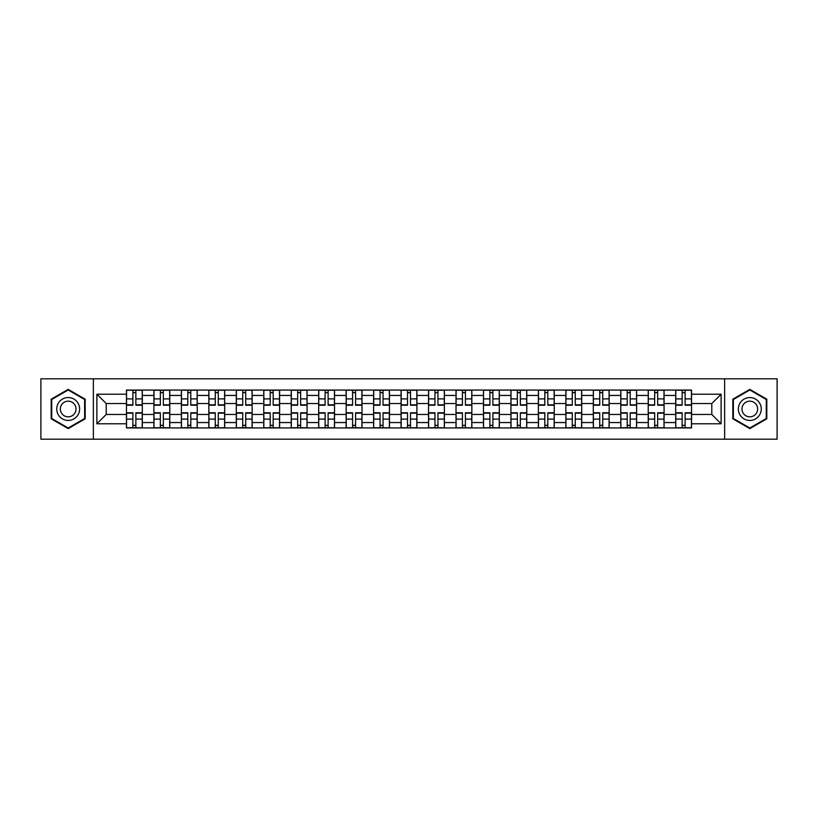 <?xml version="1.0" encoding="UTF-8"?>
<svg xmlns="http://www.w3.org/2000/svg" width="818" height="818" viewBox="0 0 818 818"><rect width="100%" height="100%" fill="white"/><g stroke="black" fill="none" stroke-linecap="round" stroke-linejoin="round"><path stroke-width="1.23" d="M724.636 439.194L777.1 439.194L777.1 378.806L40.9 378.806L40.9 439.194L724.636 439.194L724.636 378.806M153.917 427.926L153.917 395.442L142.301 395.442L142.301 427.926M142.301 395.442L142.301 390.074M153.917 395.442L153.917 390.074M169.766 390.074L169.766 427.926M181.381 427.926L181.381 390.074M197.22 390.074L197.22 427.926M208.846 427.926L208.846 390.074M224.684 390.074L224.684 427.926M236.3 427.926L236.3 390.074M252.148 390.074L252.148 427.926M263.764 427.926L263.764 390.074M279.613 390.074L279.613 427.926M291.228 427.926L291.228 390.074M307.077 390.074L307.077 427.926M318.693 427.926L318.693 390.074M334.531 390.074L334.531 427.926M346.157 427.926L346.157 390.074M361.996 390.074L361.996 427.926M373.611 427.926L373.611 390.074M389.46 390.074L389.46 427.926M401.076 427.926L401.076 390.074M416.924 390.074L416.924 427.926M428.54 427.926L428.54 390.074M444.389 390.074L444.389 427.926M456.004 427.926L456.004 390.074M471.843 390.074L471.843 427.926M483.469 427.926L483.469 390.074M499.307 390.074L499.307 427.926M510.923 427.926L510.923 390.074M526.772 390.074L526.772 427.926M538.387 427.926L538.387 390.074M554.236 390.074L554.236 427.926M565.851 427.926L565.851 390.074M581.7 390.074L581.7 427.926M593.316 427.926L593.316 390.074M609.154 390.074L609.154 427.926M620.78 427.926L620.78 390.074M636.619 390.074L636.619 427.926M648.234 427.926L648.234 390.074M664.083 390.074L664.083 427.926M675.699 427.926L675.699 390.074M675.699 414.46L664.083 414.46M648.234 414.46L636.619 414.46M620.78 414.46L609.154 414.46M593.316 414.46L581.7 414.46M565.851 414.46L554.236 414.46M538.387 414.46L526.772 414.46M510.923 414.46L499.307 414.46M483.469 414.46L471.843 414.46M456.004 414.46L444.389 414.46M428.54 414.46L416.924 414.46M401.076 414.46L389.46 414.46M373.611 414.46L361.996 414.46M346.157 414.46L334.531 414.46M318.693 414.46L307.077 414.46M291.228 414.46L279.613 414.46M263.764 414.46L252.148 414.46M236.3 414.46L224.684 414.46M208.846 414.46L197.22 414.46M181.381 414.46L169.766 414.46M153.917 414.46L142.301 414.46M675.699 403.54L664.083 403.54M648.234 403.54L636.619 403.54M620.78 403.54L609.154 403.54M593.316 403.54L581.7 403.54M565.851 403.54L554.236 403.54M538.387 403.54L526.772 403.54M510.923 403.54L499.307 403.54M483.469 403.54L471.843 403.54M456.004 403.54L444.389 403.54M428.54 403.54L416.924 403.54M401.076 403.54L389.46 403.54M373.611 403.54L361.996 403.54M346.157 403.54L334.531 403.54M318.693 403.54L307.077 403.54M291.228 403.54L279.613 403.54M263.764 403.54L252.148 403.54M236.3 403.54L224.684 403.54M208.846 403.54L197.22 403.54M181.381 403.54L169.766 403.54M153.917 403.54L142.301 403.54M106.207 414.46L126.453 414.46L126.453 403.54L106.207 403.54L106.207 414.46L96.882 423.785L96.882 394.215L126.453 394.215L126.453 403.54M691.547 403.54L691.547 414.46L711.793 414.46L711.793 403.54L691.547 403.54L691.547 390.074L126.453 390.074L126.453 394.215M691.547 394.215L721.118 394.215L721.118 423.785L691.547 423.785L691.547 414.46M126.453 414.46L126.453 427.926L691.547 427.926L691.547 423.785M126.453 423.785L96.882 423.785M93.364 439.194L93.364 378.806M85.174 399.194L68.191 389.388L51.197 399.194L51.197 418.806L68.191 428.612L85.174 418.806L85.174 399.194M766.803 399.194L749.809 389.388L732.826 399.194L732.826 418.806L749.809 428.612L766.803 418.806L766.803 399.194M135.87 425.288L132.884 425.288M132.884 392.712L135.87 392.712M163.334 425.288L160.338 425.288M160.338 392.712L163.334 392.712M190.798 425.288L187.803 425.288M187.803 392.712L190.798 392.712M218.263 425.288L215.267 425.288M215.267 392.712L218.263 392.712M245.727 425.288L242.731 425.288M242.731 392.712L245.727 392.712M273.181 425.288L270.196 425.288M270.196 392.712L273.181 392.712M300.646 425.288L297.65 425.288M297.65 392.712L300.646 392.712M328.11 425.288L325.114 425.288M325.114 392.712L328.11 392.712M355.574 425.288L352.578 425.288M352.578 392.712L355.574 392.712M383.039 425.288L380.043 425.288M380.043 392.712L383.039 392.712M410.493 425.288L407.507 425.288M407.507 392.712L410.493 392.712M437.957 425.288L434.961 425.288M434.961 392.712L437.957 392.712M465.422 425.288L462.426 425.288M462.426 392.712L465.422 392.712M492.886 425.288L489.89 425.288M489.89 392.712L492.886 392.712M520.35 425.288L517.354 425.288M517.354 392.712L520.35 392.712M547.804 425.288L544.819 425.288M544.819 392.712L547.804 392.712M575.269 425.288L572.273 425.288M572.273 392.712L575.269 392.712M602.733 425.288L599.737 425.288M599.737 392.712L602.733 392.712M630.197 425.288L627.202 425.288M627.202 392.712L630.197 392.712M657.662 425.288L654.666 425.288M654.666 392.712L657.662 392.712M685.116 425.288L682.13 425.288M682.13 392.712L685.116 392.712M96.882 394.215L106.207 403.54M711.793 414.46L721.118 423.785M711.793 403.54L721.118 394.215M135.87 405.217L135.87 390.247L142.209 390.247L142.209 405.217L135.87 405.217M132.884 392.538L135.87 392.538M132.884 390.247L126.545 390.247L126.545 405.217L132.884 405.217L132.884 390.247L135.87 390.247M132.884 412.783L132.884 427.753L126.545 427.753L126.545 412.783L132.884 412.783M135.87 425.462L132.884 425.462M135.87 427.753L142.209 427.753L142.209 412.783L135.87 412.783L135.87 427.753L132.884 427.753M163.334 405.217L163.334 390.247L169.674 390.247L169.674 405.217L163.334 405.217M160.338 392.538L163.334 392.538M160.338 390.247L154.009 390.247L154.009 405.217L160.338 405.217L160.338 390.247L163.334 390.247M190.798 405.217L190.798 390.247L197.138 390.247L197.138 405.217L190.798 405.217M187.803 392.538L190.798 392.538M187.803 390.247L181.463 390.247L181.463 405.217L187.803 405.217L187.803 390.247L190.798 390.247M58.272 414.726A11.442 11.442 0 0 0 73.906 418.908A11.442 11.442 0 0 0 78.099 403.274A11.442 11.442 0 0 0 62.465 399.092A11.442 11.442 0 0 0 58.272 414.726M61.401 412.916A7.832 7.832 0 0 0 72.107 415.779A7.832 7.832 0 0 0 74.97 405.084A7.832 7.832 0 0 0 64.274 402.221A7.832 7.832 0 0 0 61.401 412.916M68.191 389.992L84.643 399.501L84.643 418.499L68.191 428.008L51.728 418.499L51.728 399.501L68.191 389.992M739.901 414.726A11.442 11.442 0 0 0 755.535 418.908A11.442 11.442 0 0 0 759.728 403.274A11.442 11.442 0 0 0 744.094 399.092A11.442 11.442 0 0 0 739.901 414.726M743.03 412.916A7.832 7.832 0 0 0 753.726 415.779A7.832 7.832 0 0 0 756.599 405.084A7.832 7.832 0 0 0 745.893 402.221A7.832 7.832 0 0 0 743.03 412.916M749.809 389.992L766.272 399.501L766.272 418.499L749.809 428.008L733.357 418.499L733.357 399.501L749.809 389.992M160.338 412.783L160.338 427.753L154.009 427.753L154.009 412.783L160.338 412.783M163.334 425.462L160.338 425.462M163.334 427.753L169.674 427.753L169.674 412.783L163.334 412.783L163.334 427.753L160.338 427.753M187.803 412.783L187.803 427.753L181.463 427.753L181.463 412.783L187.803 412.783M190.798 425.462L187.803 425.462M190.798 427.753L197.138 427.753L197.138 412.783L190.798 412.783L190.798 427.753L187.803 427.753M218.263 405.217L218.263 390.247L224.602 390.247L224.602 405.217L218.263 405.217M215.267 392.538L218.263 392.538M215.267 390.247L208.927 390.247L208.927 405.217L215.267 405.217L215.267 390.247L218.263 390.247M245.727 405.217L245.727 390.247L252.056 390.247L252.056 405.217L245.727 405.217M242.731 392.538L245.727 392.538M242.731 390.247L236.392 390.247L236.392 405.217L242.731 405.217L242.731 390.247L245.727 390.247M273.181 405.217L273.181 390.247L279.521 390.247L279.521 405.217L273.181 405.217M270.196 392.538L273.181 392.538M270.196 390.247L263.856 390.247L263.856 405.217L270.196 405.217L270.196 390.247L273.181 390.247M215.267 412.783L215.267 427.753L208.927 427.753L208.927 412.783L215.267 412.783M218.263 425.462L215.267 425.462M218.263 427.753L224.602 427.753L224.602 412.783L218.263 412.783L218.263 427.753L215.267 427.753M242.731 412.783L242.731 427.753L236.392 427.753L236.392 412.783L242.731 412.783M245.727 425.462L242.731 425.462M245.727 427.753L252.056 427.753L252.056 412.783L245.727 412.783L245.727 427.753L242.731 427.753M270.196 412.783L270.196 427.753L263.856 427.753L263.856 412.783L270.196 412.783M273.181 425.462L270.196 425.462M273.181 427.753L279.521 427.753L279.521 412.783L273.181 412.783L273.181 427.753L270.196 427.753M300.646 405.217L300.646 390.247L306.985 390.247L306.985 405.217L300.646 405.217M297.65 392.538L300.646 392.538M297.65 390.247L291.32 390.247L291.32 405.217L297.65 405.217L297.65 390.247L300.646 390.247M297.65 412.783L297.65 427.753L291.32 427.753L291.32 412.783L297.65 412.783M300.646 425.462L297.65 425.462M300.646 427.753L306.985 427.753L306.985 412.783L300.646 412.783L300.646 427.753L297.65 427.753M328.11 405.217L328.11 390.247L334.45 390.247L334.45 405.217L328.11 405.217M325.114 392.538L328.11 392.538M325.114 390.247L318.775 390.247L318.775 405.217L325.114 405.217L325.114 390.247L328.11 390.247M325.114 412.783L325.114 427.753L318.775 427.753L318.775 412.783L325.114 412.783M328.11 425.462L325.114 425.462M328.11 427.753L334.45 427.753L334.45 412.783L328.11 412.783L328.11 427.753L325.114 427.753M355.574 405.217L355.574 390.247L361.914 390.247L361.914 405.217L355.574 405.217M352.578 392.538L355.574 392.538M352.578 390.247L346.239 390.247L346.239 405.217L352.578 405.217L352.578 390.247L355.574 390.247M352.578 412.783L352.578 427.753L346.239 427.753L346.239 412.783L352.578 412.783M355.574 425.462L352.578 425.462M355.574 427.753L361.914 427.753L361.914 412.783L355.574 412.783L355.574 427.753L352.578 427.753M383.039 405.217L383.039 390.247L389.368 390.247L389.368 405.217L383.039 405.217M380.043 392.538L383.039 392.538M380.043 390.247L373.703 390.247L373.703 405.217L380.043 405.217L380.043 390.247L383.039 390.247M380.043 412.783L380.043 427.753L373.703 427.753L373.703 412.783L380.043 412.783M383.039 425.462L380.043 425.462M383.039 427.753L389.368 427.753L389.368 412.783L383.039 412.783L383.039 427.753L380.043 427.753M410.493 405.217L410.493 390.247L416.832 390.247L416.832 405.217L410.493 405.217M407.507 392.538L410.493 392.538M407.507 390.247L401.168 390.247L401.168 405.217L407.507 405.217L407.507 390.247L410.493 390.247M437.957 405.217L437.957 390.247L444.297 390.247L444.297 405.217L437.957 405.217M434.961 392.538L437.957 392.538M434.961 390.247L428.632 390.247L428.632 405.217L434.961 405.217L434.961 390.247L437.957 390.247M465.422 405.217L465.422 390.247L471.761 390.247L471.761 405.217L465.422 405.217M462.426 392.538L465.422 392.538M462.426 390.247L456.086 390.247L456.086 405.217L462.426 405.217L462.426 390.247L465.422 390.247M492.886 405.217L492.886 390.247L499.225 390.247L499.225 405.217L492.886 405.217M489.89 392.538L492.886 392.538M489.89 390.247L483.55 390.247L483.55 405.217L489.89 405.217L489.89 390.247L492.886 390.247M520.35 405.217L520.35 390.247L526.68 390.247L526.68 405.217L520.35 405.217M517.354 392.538L520.35 392.538M517.354 390.247L511.015 390.247L511.015 405.217L517.354 405.217L517.354 390.247L520.35 390.247M547.804 405.217L547.804 390.247L554.144 390.247L554.144 405.217L547.804 405.217M544.819 392.538L547.804 392.538M544.819 390.247L538.479 390.247L538.479 405.217L544.819 405.217L544.819 390.247L547.804 390.247M407.507 412.783L407.507 427.753L401.168 427.753L401.168 412.783L407.507 412.783M410.493 425.462L407.507 425.462M410.493 427.753L416.832 427.753L416.832 412.783L410.493 412.783L410.493 427.753L407.507 427.753M434.961 412.783L434.961 427.753L428.632 427.753L428.632 412.783L434.961 412.783M437.957 425.462L434.961 425.462M437.957 427.753L444.297 427.753L444.297 412.783L437.957 412.783L437.957 427.753L434.961 427.753M462.426 412.783L462.426 427.753L456.086 427.753L456.086 412.783L462.426 412.783M465.422 425.462L462.426 425.462M465.422 427.753L471.761 427.753L471.761 412.783L465.422 412.783L465.422 427.753L462.426 427.753M489.89 412.783L489.89 427.753L483.55 427.753L483.55 412.783L489.89 412.783M492.886 425.462L489.89 425.462M492.886 427.753L499.225 427.753L499.225 412.783L492.886 412.783L492.886 427.753L489.89 427.753M517.354 412.783L517.354 427.753L511.015 427.753L511.015 412.783L517.354 412.783M520.35 425.462L517.354 425.462M520.35 427.753L526.68 427.753L526.68 412.783L520.35 412.783L520.35 427.753L517.354 427.753M544.819 412.783L544.819 427.753L538.479 427.753L538.479 412.783L544.819 412.783M547.804 425.462L544.819 425.462M547.804 427.753L554.144 427.753L554.144 412.783L547.804 412.783L547.804 427.753L544.819 427.753M575.269 405.217L575.269 390.247L581.608 390.247L581.608 405.217L575.269 405.217M572.273 392.538L575.269 392.538M572.273 390.247L565.944 390.247L565.944 405.217L572.273 405.217L572.273 390.247L575.269 390.247M572.273 412.783L572.273 427.753L565.944 427.753L565.944 412.783L572.273 412.783M575.269 425.462L572.273 425.462M575.269 427.753L581.608 427.753L581.608 412.783L575.269 412.783L575.269 427.753L572.273 427.753M602.733 405.217L602.733 390.247L609.073 390.247L609.073 405.217L602.733 405.217M599.737 392.538L602.733 392.538M599.737 390.247L593.398 390.247L593.398 405.217L599.737 405.217L599.737 390.247L602.733 390.247M599.737 412.783L599.737 427.753L593.398 427.753L593.398 412.783L599.737 412.783M602.733 425.462L599.737 425.462M602.733 427.753L609.073 427.753L609.073 412.783L602.733 412.783L602.733 427.753L599.737 427.753M630.197 405.217L630.197 390.247L636.537 390.247L636.537 405.217L630.197 405.217M627.202 392.538L630.197 392.538M627.202 390.247L620.862 390.247L620.862 405.217L627.202 405.217L627.202 390.247L630.197 390.247M627.202 412.783L627.202 427.753L620.862 427.753L620.862 412.783L627.202 412.783M630.197 425.462L627.202 425.462M630.197 427.753L636.537 427.753L636.537 412.783L630.197 412.783L630.197 427.753L627.202 427.753M657.662 405.217L657.662 390.247L663.991 390.247L663.991 405.217L657.662 405.217M654.666 392.538L657.662 392.538M654.666 390.247L648.326 390.247L648.326 405.217L654.666 405.217L654.666 390.247L657.662 390.247M654.666 412.783L654.666 427.753L648.326 427.753L648.326 412.783L654.666 412.783M657.662 425.462L654.666 425.462M657.662 427.753L663.991 427.753L663.991 412.783L657.662 412.783L657.662 427.753L654.666 427.753M685.116 405.217L685.116 390.247L691.455 390.247L691.455 405.217L685.116 405.217M682.13 392.538L685.116 392.538M682.13 390.247L675.791 390.247L675.791 405.217L682.13 405.217L682.13 390.247L685.116 390.247M682.13 412.783L682.13 427.753L675.791 427.753L675.791 412.783L682.13 412.783M685.116 425.462L682.13 425.462M685.116 427.753L691.455 427.753L691.455 412.783L685.116 412.783L685.116 427.753L682.13 427.753M648.234 395.442L636.619 395.442M620.78 395.442L609.154 395.442M593.316 395.442L581.7 395.442M565.851 395.442L554.236 395.442M538.387 395.442L526.772 395.442M510.923 395.442L499.307 395.442M483.469 395.442L471.843 395.442M456.004 395.442L444.389 395.442M428.54 395.442L416.924 395.442M401.076 395.442L389.46 395.442M373.611 395.442L361.996 395.442M346.157 395.442L334.531 395.442M318.693 395.442L307.077 395.442M291.228 395.442L279.613 395.442M263.764 395.442L252.148 395.442M236.3 395.442L224.684 395.442M208.846 395.442L197.22 395.442M181.381 395.442L169.766 395.442M675.699 395.442L664.083 395.442M648.234 422.558L636.619 422.558M620.78 422.558L609.154 422.558M593.316 422.558L581.7 422.558M565.851 422.558L554.236 422.558M538.387 422.558L526.772 422.558M510.923 422.558L499.307 422.558M483.469 422.558L471.843 422.558M456.004 422.558L444.389 422.558M428.54 422.558L416.924 422.558M401.076 422.558L389.46 422.558M373.611 422.558L361.996 422.558M346.157 422.558L334.531 422.558M318.693 422.558L307.077 422.558M291.228 422.558L279.613 422.558M263.764 422.558L252.148 422.558M236.3 422.558L224.684 422.558M208.846 422.558L197.22 422.558M181.381 422.558L169.766 422.558M153.917 422.558L142.301 422.558M675.699 422.558L664.083 422.558M135.87 404.838L142.209 404.838M135.87 398.898L142.209 398.898M126.545 404.838L132.884 404.838M126.545 398.898L132.884 398.898M132.884 413.162L126.545 413.162M132.884 419.102L126.545 419.102M142.209 413.162L135.87 413.162M142.209 419.102L135.87 419.102M163.334 404.838L169.674 404.838M163.334 398.898L169.674 398.898M154.009 404.838L160.338 404.838M154.009 398.898L160.338 398.898M190.798 404.838L197.138 404.838M190.798 398.898L197.138 398.898M181.463 404.838L187.803 404.838M181.463 398.898L187.803 398.898M160.338 413.162L154.009 413.162M160.338 419.102L154.009 419.102M169.674 413.162L163.334 413.162M169.674 419.102L163.334 419.102M187.803 413.162L181.463 413.162M187.803 419.102L181.463 419.102M197.138 413.162L190.798 413.162M197.138 419.102L190.798 419.102M218.263 404.838L224.602 404.838M218.263 398.898L224.602 398.898M208.927 404.838L215.267 404.838M208.927 398.898L215.267 398.898M245.727 404.838L252.056 404.838M245.727 398.898L252.056 398.898M236.392 404.838L242.731 404.838M236.392 398.898L242.731 398.898M273.181 404.838L279.521 404.838M273.181 398.898L279.521 398.898M263.856 404.838L270.196 404.838M263.856 398.898L270.196 398.898M215.267 413.162L208.927 413.162M215.267 419.102L208.927 419.102M224.602 413.162L218.263 413.162M224.602 419.102L218.263 419.102M242.731 413.162L236.392 413.162M242.731 419.102L236.392 419.102M252.056 413.162L245.727 413.162M252.056 419.102L245.727 419.102M270.196 413.162L263.856 413.162M270.196 419.102L263.856 419.102M279.521 413.162L273.181 413.162M279.521 419.102L273.181 419.102M300.646 404.838L306.985 404.838M300.646 398.898L306.985 398.898M291.32 404.838L297.65 404.838M291.32 398.898L297.65 398.898M297.65 413.162L291.32 413.162M297.65 419.102L291.32 419.102M306.985 413.162L300.646 413.162M306.985 419.102L300.646 419.102M328.11 404.838L334.45 404.838M328.11 398.898L334.45 398.898M318.775 404.838L325.114 404.838M318.775 398.898L325.114 398.898M325.114 413.162L318.775 413.162M325.114 419.102L318.775 419.102M334.45 413.162L328.11 413.162M334.45 419.102L328.11 419.102M355.574 404.838L361.914 404.838M355.574 398.898L361.914 398.898M346.239 404.838L352.578 404.838M346.239 398.898L352.578 398.898M352.578 413.162L346.239 413.162M352.578 419.102L346.239 419.102M361.914 413.162L355.574 413.162M361.914 419.102L355.574 419.102M383.039 404.838L389.368 404.838M383.039 398.898L389.368 398.898M373.703 404.838L380.043 404.838M373.703 398.898L380.043 398.898M380.043 413.162L373.703 413.162M380.043 419.102L373.703 419.102M389.368 413.162L383.039 413.162M389.368 419.102L383.039 419.102M410.493 404.838L416.832 404.838M410.493 398.898L416.832 398.898M401.168 404.838L407.507 404.838M401.168 398.898L407.507 398.898M437.957 404.838L444.297 404.838M437.957 398.898L444.297 398.898M428.632 404.838L434.961 404.838M428.632 398.898L434.961 398.898M465.422 404.838L471.761 404.838M465.422 398.898L471.761 398.898M456.086 404.838L462.426 404.838M456.086 398.898L462.426 398.898M492.886 404.838L499.225 404.838M492.886 398.898L499.225 398.898M483.55 404.838L489.89 404.838M483.55 398.898L489.89 398.898M520.35 404.838L526.68 404.838M520.35 398.898L526.68 398.898M511.015 404.838L517.354 404.838M511.015 398.898L517.354 398.898M547.804 404.838L554.144 404.838M547.804 398.898L554.144 398.898M538.479 404.838L544.819 404.838M538.479 398.898L544.819 398.898M407.507 413.162L401.168 413.162M407.507 419.102L401.168 419.102M416.832 413.162L410.493 413.162M416.832 419.102L410.493 419.102M434.961 413.162L428.632 413.162M434.961 419.102L428.632 419.102M444.297 413.162L437.957 413.162M444.297 419.102L437.957 419.102M462.426 413.162L456.086 413.162M462.426 419.102L456.086 419.102M471.761 413.162L465.422 413.162M471.761 419.102L465.422 419.102M489.89 413.162L483.55 413.162M489.89 419.102L483.55 419.102M499.225 413.162L492.886 413.162M499.225 419.102L492.886 419.102M517.354 413.162L511.015 413.162M517.354 419.102L511.015 419.102M526.68 413.162L520.35 413.162M526.68 419.102L520.35 419.102M544.819 413.162L538.479 413.162M544.819 419.102L538.479 419.102M554.144 413.162L547.804 413.162M554.144 419.102L547.804 419.102M575.269 404.838L581.608 404.838M575.269 398.898L581.608 398.898M565.944 404.838L572.273 404.838M565.944 398.898L572.273 398.898M572.273 413.162L565.944 413.162M572.273 419.102L565.944 419.102M581.608 413.162L575.269 413.162M581.608 419.102L575.269 419.102M602.733 404.838L609.073 404.838M602.733 398.898L609.073 398.898M593.398 404.838L599.737 404.838M593.398 398.898L599.737 398.898M599.737 413.162L593.398 413.162M599.737 419.102L593.398 419.102M609.073 413.162L602.733 413.162M609.073 419.102L602.733 419.102M630.197 404.838L636.537 404.838M630.197 398.898L636.537 398.898M620.862 404.838L627.202 404.838M620.862 398.898L627.202 398.898M627.202 413.162L620.862 413.162M627.202 419.102L620.862 419.102M636.537 413.162L630.197 413.162M636.537 419.102L630.197 419.102M657.662 404.838L663.991 404.838M657.662 398.898L663.991 398.898M648.326 404.838L654.666 404.838M648.326 398.898L654.666 398.898M654.666 413.162L648.326 413.162M654.666 419.102L648.326 419.102M663.991 413.162L657.662 413.162M663.991 419.102L657.662 419.102M685.116 404.838L691.455 404.838M685.116 398.898L691.455 398.898M675.791 404.838L682.13 404.838M675.791 398.898L682.13 398.898M682.13 413.162L675.791 413.162M682.13 419.102L675.791 419.102M691.455 413.162L685.116 413.162M691.455 419.102L685.116 419.102"/></g></svg>
